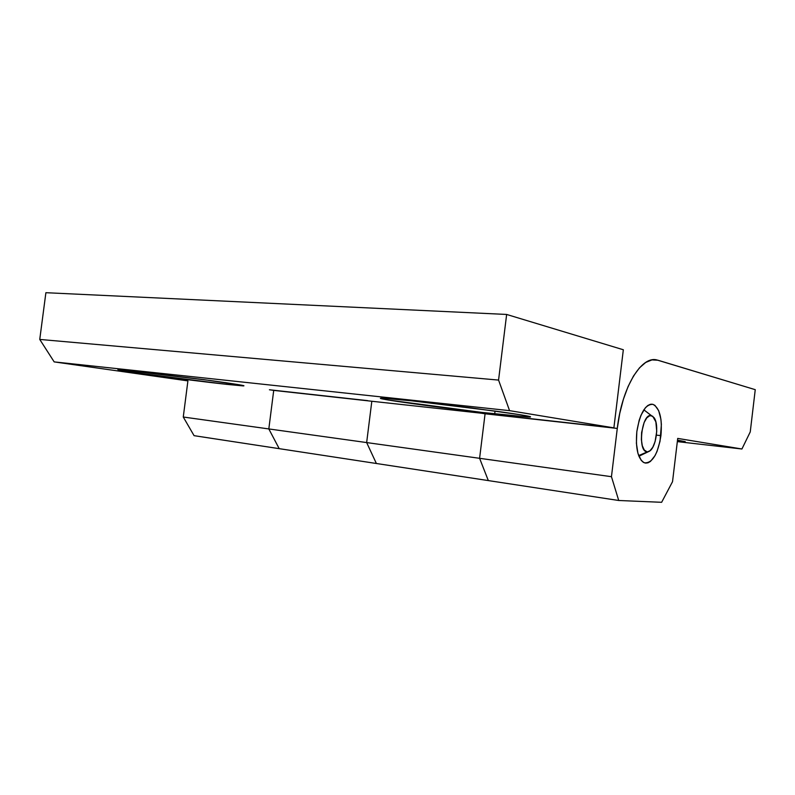 <?xml version="1.0" encoding="UTF-8"?>
<svg xmlns="http://www.w3.org/2000/svg" width="795" height="795" viewBox="0 0 795 795"><rect width="100%" height="100%" fill="white"/><g stroke="black" fill="none" stroke-linecap="round" stroke-linejoin="round"><path stroke-width="1.19" d="M636.825 431.655C639.935 413.191 645.321 404.089 652.983 404.357C659.731 408.034 662.384 418.458 660.933 435.63L656.431 435.123L660.933 435.63C657.843 454.382 652.307 463.435 644.328 462.809C637.938 458.934 635.434 448.549 636.825 431.655L639.16 420.326L640.939 415.358L645.341 407.815L647.786 405.52L650.26 404.337L652.675 404.287L654.931 405.351L658.657 410.618L660.913 419.263L661.38 424.451L660.039 441.215L657.058 451.371L655.07 455.565L650.479 461.408L648.024 462.819L645.6 463.117L643.294 462.283L641.197 460.335L637.948 453.389L636.398 443.302L636.825 431.655M677.499 440.182L684.883 441.662L677.39 441.136L685.211 441.613L677.499 440.182M677.33 441.613L741.924 448.996L750.251 431.904L755.25 389.669L657.972 360.234L651.96 359.897L645.709 362.441L639.468 367.856L633.506 375.995L628.06 386.599L623.409 399.229L619.752 413.38L617.278 428.425C621.899 387.324 641.466 355.425 656.948 359.976L755.25 389.669L750.251 431.904L741.924 448.996L677.33 441.613M376.383 463.495L366.654 442.567L371.822 401.256L366.654 442.567L268.819 428.932L279.204 448.658L268.819 428.932L273.719 390.395L268.819 428.932L366.654 442.567L376.383 463.495L279.204 448.658L488.329 480.587L479.594 458.308L485.079 413.788L617.278 428.425L611.454 476.692L479.594 458.308L611.454 476.692L618.729 500.492L488.329 480.587L618.729 500.492L661.639 502.301L672.53 481.681L677.718 438.403L741.924 448.996L677.718 438.403L672.53 481.681L661.639 502.301L618.729 500.492L611.454 476.692L617.278 428.425L485.079 413.788L479.594 458.308L488.329 480.587L479.594 458.308L485.079 413.788L481.243 413.191L613.889 427.869L509.565 410.647L54.179 361.894L39.75 339.425L498.564 380.08L509.565 410.647L498.564 380.08L39.75 339.425L45.891 292.699L506.644 314.452L498.564 380.08L506.644 314.452L623.33 349.76L613.889 427.869L623.33 349.76L506.644 314.452L45.891 292.699L39.75 339.425L54.179 361.894L509.565 410.647L613.889 427.869L481.243 413.191L485.079 413.788L479.594 458.308L488.329 480.587L376.383 463.495L366.654 442.567L376.383 463.495M485.099 413.619L371.822 401.256L366.654 442.567L479.594 458.308L366.654 442.567L371.822 401.256L485.099 413.619M273.738 390.246L371.822 401.256L273.719 390.395L268.819 428.932L279.204 448.658L194.079 435.67L279.204 448.658L268.819 428.932L183.267 417.017L268.819 428.932L273.719 390.395L269.425 389.769L367.707 400.64L273.738 390.246M494.709 413.857C443.55 408.302 366.018 397.599 382.653 398.196L411.641 400.819L384.681 398.295L380.755 398.454L388.089 399.984L482.237 412.456L528.128 417.007L530.205 416.61L520.536 414.781L471.435 407.924L411.641 400.819L497.451 411.383C523.617 415.07 534.27 416.958 529.41 417.047L494.709 413.857L495.047 411.055L494.709 413.857M226.466 384.333C188.027 380.189 104.711 368.81 119.638 369.625L209.999 380.467C236.284 384.124 247.315 385.933 243.071 385.903L226.466 384.333L226.664 382.822L226.466 384.333L243.151 385.496L204.305 379.692L125.819 370.122L118.475 369.834L140.924 373.441L226.466 384.333M194.079 435.67L183.267 417.017L187.908 380.894L54.179 361.894L187.908 380.894L183.267 417.017L194.079 435.67M643.851 409.822L654.027 417.614C659.522 424.53 655.974 448.579 649.028 451.391L638.663 455.605L649.962 450.785L652.814 447.217L655.08 441.642L656.74 431.387L655.855 421.867L652.715 416.232L649.833 415.656L646.812 417.842L644.129 422.493L641.625 432.45L641.366 439.555L642.3 445.737L644.268 450.02L646.961 451.789C637.183 451.471 641.843 412.724 651.314 415.596L643.851 409.822M652.983 404.357L651.135 404.188M529.48 416.421L529.41 417.047M638.902 456.231L648.859 451.471"/></g></svg>
